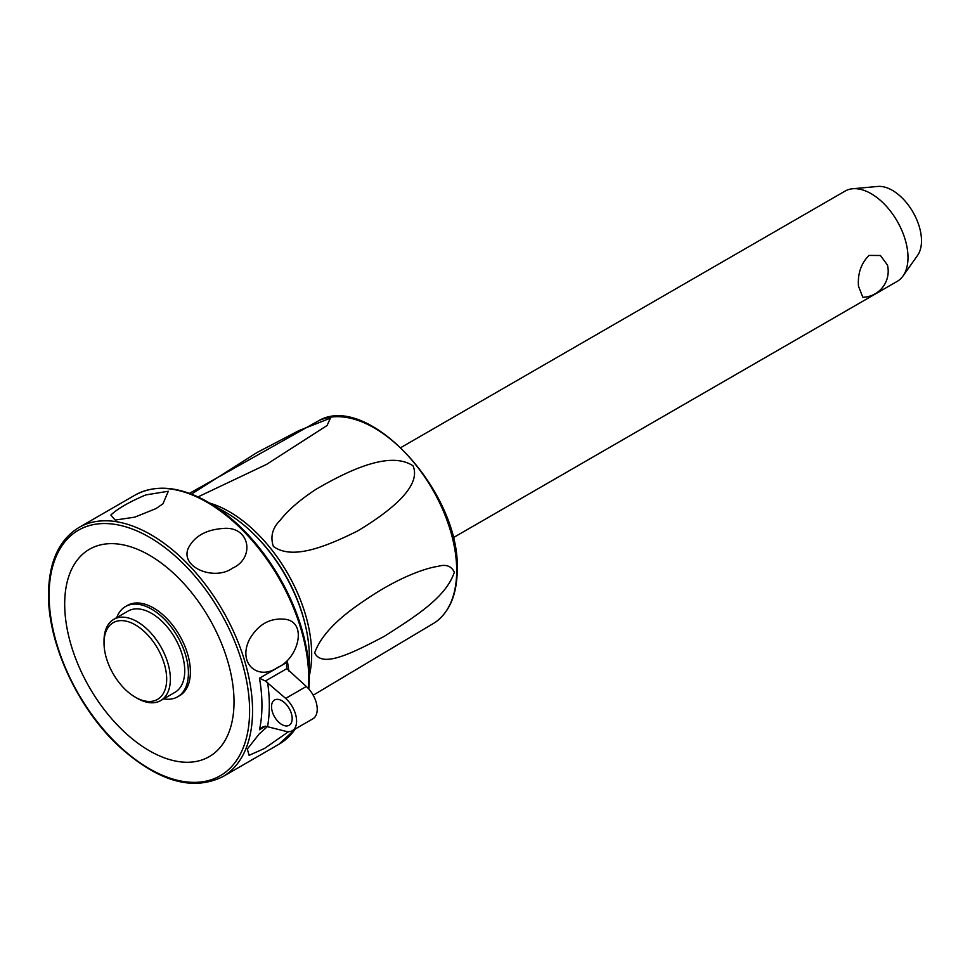 <?xml version="1.0" encoding="UTF-8"?>
<svg xmlns="http://www.w3.org/2000/svg" width="970" height="970" viewBox="0 0 970 970"><rect width="100%" height="100%" fill="white"/><g stroke="black" fill="none" stroke-linecap="round" stroke-linejoin="round"><path stroke-width="1.45" d="M453.087 537.78L897.202 281.373A52.125 30.094 -120 0 0 903.034 275.989A52.125 30.094 -120 0 0 907.993 257.523A52.125 30.094 -120 0 0 889.551 209.993A52.125 30.094 -120 0 0 852.666 188.75A52.125 30.094 -120 0 0 845.076 191.102L400.974 447.509M858.462 286.114C857.601 273.613 861.117 263.379 868.999 255.413L880.433 255.51L887.465 265.065A26.057 26.057 0 0 1 862.803 297.269L858.462 286.114M903.034 275.989L917.571 255.401A41.201 23.789 -120 0 0 921.5 240.802A41.201 23.789 -120 0 0 906.914 203.239A41.201 23.789 -120 0 0 877.765 186.446L852.666 188.75M454.324 572.251C446.164 597.108 416.118 615.986 384.375 636.296C349.879 654.398 322.101 667.857 314.668 652.907C320.488 636.344 336.566 619.26 362.901 601.63C379.561 590.039 395.966 580.884 412.129 574.179C422.423 569.984 431.056 567.377 438.003 566.359C445.97 564.031 451.414 565.995 454.324 572.251M191.466 494.13L257.111 452.481L298.978 430.583L330.43 418.143L327.084 425.49L266.617 464.363L197.977 496.907M413.026 465.818C421.429 485.133 393.759 509.201 357.591 530.99C323.398 547.977 291.691 559.787 273.37 546.449C270.145 536.689 272.437 527.947 280.221 520.235C288.102 510.123 299.96 499.853 315.808 489.426C351.977 468.352 390.861 451.123 413.026 465.818M78.909 527.522C59 539.781 48.864 562.018 48.5 594.234C47.894 643.268 77.345 707.239 118.049 745.469C157.237 781.238 192.133 791.641 222.76 776.691A143.851 83.056 -120 0 0 252.552 710.84A143.851 83.056 -120 0 0 150.835 534.652A143.851 83.056 -120 0 0 78.909 527.522L135.048 495.1C155.624 483.994 179.947 486.334 208.029 502.133A143.245 82.705 -120 0 0 208.016 502.133A143.245 82.705 -120 0 1 309.309 677.569L308.812 688.991A143.245 82.705 -120 0 0 309.309 677.569L309.309 656.787A117.794 68.009 -120 0 0 226.022 512.524A117.794 68.009 -120 0 0 226.022 512.512L208.029 502.133L226.022 512.512M288.563 731.671L264.543 748.452L249.084 755.327L247.326 749.034L259.123 734.047L267.55 726.433M232.691 568.068C214.528 581.272 180.335 567.571 188.119 548.583C194.061 536.458 205.676 529.765 222.93 528.48C249.92 525.631 255.413 557.786 232.691 568.068M277.675 667.421C258.408 681.073 237.177 663.795 249.532 639.291C258.02 624.631 269.636 617.926 284.356 619.187C308.157 621.273 298.542 658.545 277.675 667.421M286.841 668.645L306.314 686.481A20.843 12.04 -120 0 1 316.729 704.547A20.843 12.04 -120 0 1 312.922 718.782L292.285 730.701A20.843 12.04 -120 0 0 296.092 716.454A20.843 12.04 -120 0 0 285.665 698.4L265.404 681.013L286.841 668.645L286.489 665.711L287.484 662.037L259.475 678.212L265.404 681.013M292.285 730.701A20.843 12.04 -120 0 1 285.665 731.283L265.404 726.19L262.349 727.148L259.475 729.743L265.622 726.19M281.858 700.728A14.598 8.427 60 0 1 291.388 713.593A14.598 8.427 60 0 1 289.157 725.281A14.598 8.427 60 0 1 281.858 724.554A14.598 8.427 60 0 1 272.315 711.701A14.598 8.427 60 0 1 274.558 700A14.598 8.427 60 0 1 281.858 700.728M155.952 508.607L134.854 517.131L115.139 520.078L110.859 515.058C117.479 508.741 129.083 502.036 145.67 494.955L168.307 491.244L162.948 503.83L155.952 508.607M149.356 750.731A119.746 69.137 -120 0 0 234.025 701.843A119.746 69.137 -120 0 0 149.356 555.179A119.746 69.137 -120 0 0 64.687 604.067A119.746 69.137 -120 0 0 149.356 750.731M116.752 617.611A52.125 30.094 60 0 1 125.506 606.541L127.482 605.401A52.125 30.094 60 0 1 167.652 619.369A52.125 30.094 60 0 1 190.399 671.822A52.125 30.094 60 0 1 179.608 695.684L177.631 696.824A52.125 30.094 60 0 1 163.663 698.861M125.506 606.541A52.125 30.094 60 0 1 165.676 620.509A52.125 30.094 60 0 1 188.422 672.962A52.125 30.094 60 0 1 177.631 696.824M104.02 642.952L104.02 640.83A46.912 27.087 60 0 1 113.745 619.357L128.113 611.051A46.912 27.087 60 0 1 164.269 623.625A46.912 27.087 60 0 1 184.737 670.828A46.912 27.087 60 0 1 175.024 692.301L160.656 700.607A46.912 27.087 60 0 1 137.194 698.279L135.351 697.212A44.305 25.584 60 0 1 104.02 642.952A44.305 25.584 60 0 1 135.351 624.874A44.305 25.584 60 0 1 166.682 679.133A44.305 25.584 60 0 1 135.351 697.212M113.745 619.357A46.912 27.087 60 0 1 149.889 631.919A46.912 27.087 60 0 1 170.368 679.133A46.912 27.087 60 0 1 160.656 700.607M456.7 570.699A116.57 67.306 60 0 1 435.154 622.413C449.643 611.924 457.003 594.428 457.222 569.899C460.653 492.554 368.248 391.795 318.706 420.713A116.57 67.306 60 0 1 407.545 455.233A116.57 67.306 60 0 1 456.7 570.699M309.309 675.666A116.57 67.306 -120 0 0 311.673 654.423A116.57 67.306 -120 0 0 209.617 503.066M253.206 533.488A114.496 66.105 60 0 1 304.75 622.752M135.048 495.1A143.851 83.056 60 0 1 206.986 502.23A143.851 83.056 60 0 1 308.702 678.418A143.851 83.056 60 0 1 308.314 688.445M295.304 728.955A143.851 83.056 60 0 1 278.911 744.269L295.559 728.797M288.817 670.973A143.851 83.056 -120 0 0 287.484 662.037M259.475 678.212A143.851 83.056 60 0 1 261.948 705.408A143.851 83.056 60 0 1 259.475 729.743M249.605 710.84A141.778 81.856 60 0 1 149.356 768.713A141.778 81.856 60 0 1 49.106 595.083A141.778 81.856 60 0 1 149.356 537.198A141.778 81.856 60 0 1 249.605 710.84M267.587 726.445A149.065 86.063 -120 0 0 269.32 705.408A149.065 86.063 -120 0 0 267.587 682.359M285.665 698.4L306.314 686.481M208.016 502.133A143.245 82.705 -120 0 0 159.892 488.383M313.189 695.199L435.154 622.413M318.706 420.713L189.441 493.366M222.76 776.691L278.911 744.269"/></g></svg>
